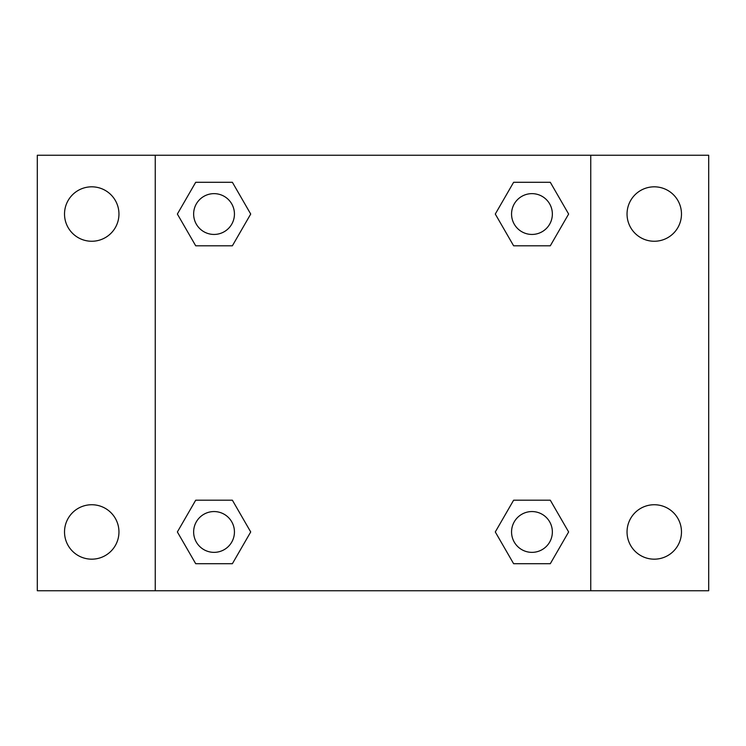 <?xml version="1.0" encoding="UTF-8"?>
<svg xmlns="http://www.w3.org/2000/svg" width="746" height="746" viewBox="0 0 746 746"><rect width="100%" height="100%" fill="white"/><g stroke="black" fill="none" stroke-linecap="round" stroke-linejoin="round"><path stroke-width="1.12" d="M91.739 559.174A27.22 27.22 0 0 0 115.313 518.349A27.22 27.22 0 0 0 68.166 518.349A27.22 27.22 0 0 0 91.739 559.174M654.261 559.174A27.22 27.22 0 0 0 677.834 518.349A27.22 27.22 0 0 0 630.687 518.349A27.22 27.22 0 0 0 654.261 559.174M654.261 241.256A27.22 27.22 0 0 0 677.834 200.432A27.22 27.22 0 0 0 630.687 200.432A27.22 27.22 0 0 0 654.261 241.256M91.739 241.256A27.22 27.22 0 0 0 115.313 200.432A27.22 27.22 0 0 0 68.166 200.432A27.22 27.22 0 0 0 91.739 241.256M708.7 590.748L37.3 590.748L37.3 155.252L708.7 155.252L708.7 590.748M195.704 500.202L232.379 500.202L250.712 531.954L232.379 563.715L195.704 563.715L177.371 531.954L195.704 500.202L232.379 500.202L195.704 500.202M513.621 182.285L550.296 182.285L568.629 214.046L550.296 245.798L513.621 245.798L495.288 214.046L513.621 182.285L550.296 182.285L513.621 182.285M155.252 590.748L155.252 155.252M590.748 155.252L590.748 590.748M195.704 182.285L232.379 182.285L250.712 214.046L232.379 245.798L195.704 245.798L177.371 214.046L195.704 182.285L232.379 182.285L195.704 182.285M513.621 500.202L550.296 500.202L568.629 531.954L550.296 563.715L513.621 563.715L495.288 531.954L513.621 500.202L550.296 500.202L513.621 500.202M550.296 563.715L513.621 563.715L550.296 563.715M552.357 531.954A20.394 20.394 0 0 0 521.762 514.292A20.394 20.394 0 0 0 521.762 549.625A20.394 20.394 0 0 0 552.357 531.954M232.379 563.715L195.704 563.715L232.379 563.715M234.44 531.954A20.394 20.394 0 0 0 203.844 514.292A20.394 20.394 0 0 0 203.844 549.625A20.394 20.394 0 0 0 234.44 531.954M550.296 245.798L513.621 245.798L550.296 245.798M552.357 214.046A20.394 20.394 0 0 0 521.762 196.375A20.394 20.394 0 0 0 521.762 231.708A20.394 20.394 0 0 0 552.357 214.046M232.379 245.798L195.704 245.798L232.379 245.798M234.44 214.046A20.394 20.394 0 0 0 203.844 196.375A20.394 20.394 0 0 0 203.844 231.708A20.394 20.394 0 0 0 234.44 214.046"/></g></svg>
